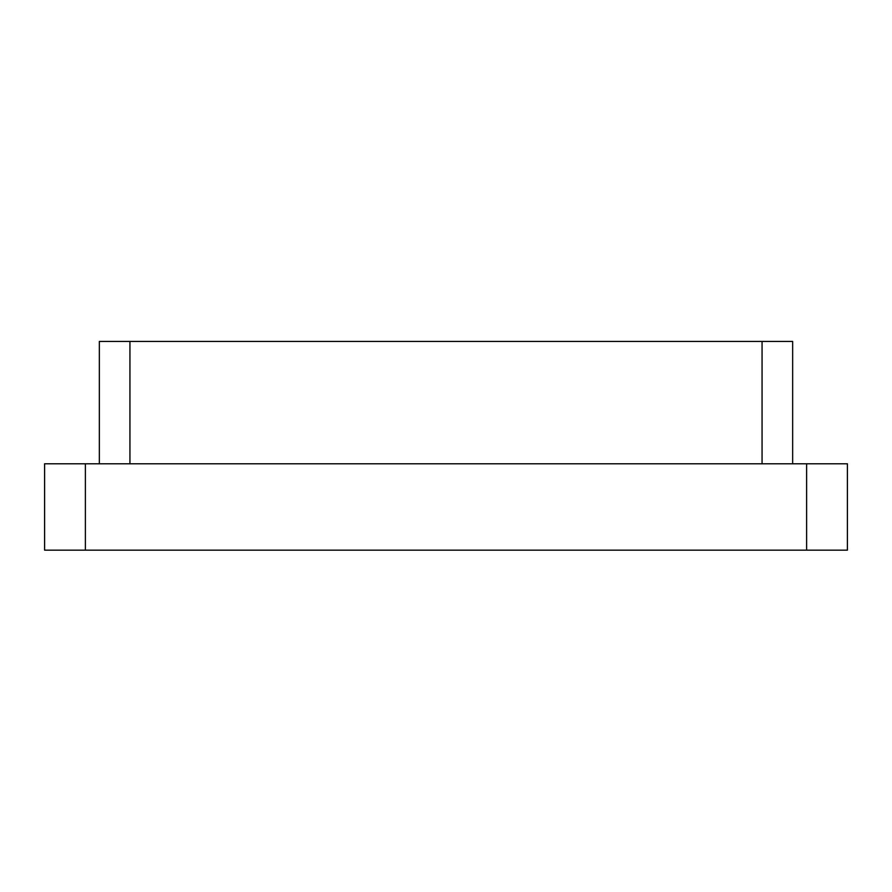 <?xml version="1.0" encoding="UTF-8"?>
<svg xmlns="http://www.w3.org/2000/svg" width="892" height="892" viewBox="0 0 892 892"><rect width="100%" height="100%" fill="white"/><g stroke="black" fill="none" stroke-linecap="round" stroke-linejoin="round"><path stroke-width="1.34" d="M99.346 463.784L99.346 341.435L129.942 341.435L129.942 463.784M762.058 463.784L762.058 341.435L129.942 341.435M762.058 341.435L792.654 341.435L792.654 463.784M806.613 463.784L847.4 463.784L847.4 550.163L806.613 550.163L806.613 463.784L85.387 463.784L85.387 550.163L806.613 550.163M85.387 550.163L44.6 550.163L44.6 463.784L85.387 463.784M48.681 550.163L253.328 550.163M638.672 550.163L843.319 550.163"/></g></svg>
